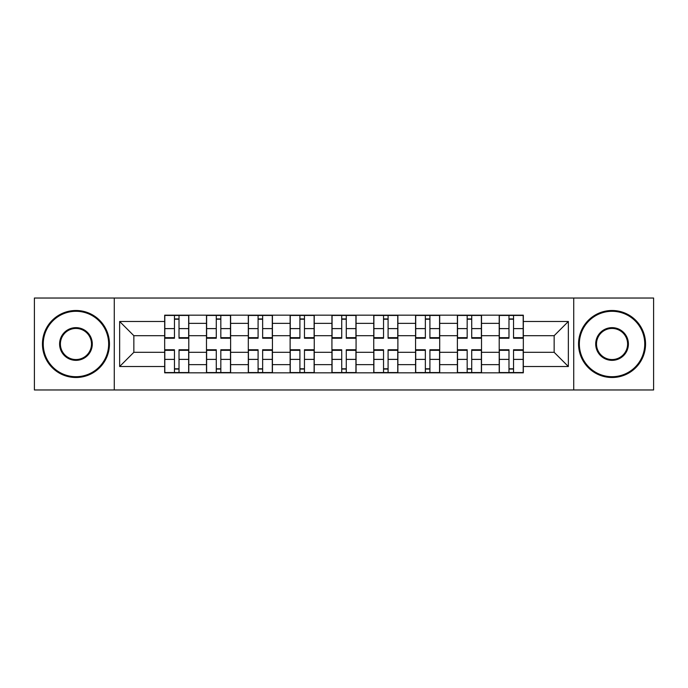 <?xml version="1.0" encoding="UTF-8"?>
<svg xmlns="http://www.w3.org/2000/svg" width="688" height="688" viewBox="0 0 688 688"><rect width="100%" height="100%" fill="white"/><g stroke="black" fill="none" stroke-linecap="round" stroke-linejoin="round"><path stroke-width="1.03" d="M573.723 389.967L653.6 389.967L653.6 298.033L34.4 298.033L34.4 389.967L573.723 389.967L573.723 298.033M206.486 372.819L206.486 323.36L188.796 323.36L188.796 372.819M188.796 323.36L188.796 315.181M206.486 323.36L206.486 315.181M230.618 315.181L230.618 372.819M248.308 372.819L248.308 315.181M272.431 315.181L272.431 372.819M290.121 372.819L290.121 315.181M314.244 315.181L314.244 372.819M331.934 372.819L331.934 315.181M356.066 315.181L356.066 372.819M373.756 372.819L373.756 315.181M397.879 315.181L397.879 372.819M415.569 372.819L415.569 315.181M439.692 315.181L439.692 372.819M457.382 372.819L457.382 315.181M481.514 315.181L481.514 372.819M499.204 372.819L499.204 315.181M499.204 352.308L481.514 352.308M457.382 352.308L439.692 352.308M415.569 352.308L397.879 352.308M373.756 352.308L356.066 352.308M331.934 352.308L314.244 352.308M290.121 352.308L272.431 352.308M248.308 352.308L230.618 352.308M206.486 352.308L188.796 352.308M499.204 335.692L481.514 335.692M457.382 335.692L439.692 335.692M415.569 335.692L397.879 335.692M373.756 335.692L356.066 335.692M331.934 335.692L314.244 335.692M290.121 335.692L272.431 335.692M248.308 335.692L230.618 335.692M206.486 335.692L188.796 335.692M133.85 352.308L164.673 352.308L164.673 335.692L133.85 335.692L133.85 352.308L119.643 366.515L119.643 321.485L164.673 321.485L164.673 335.692M523.327 335.692L523.327 352.308L554.15 352.308L554.15 335.692L523.327 335.692L523.327 315.181L164.673 315.181L164.673 321.485M523.327 321.485L568.357 321.485L568.357 366.515L523.327 366.515L523.327 352.308M164.673 352.308L164.673 372.819L523.327 372.819L523.327 366.515M164.673 366.515L119.643 366.515M114.277 389.967L114.277 298.033M179.018 368.794L174.46 368.794M174.46 319.206L179.018 319.206M220.831 368.794L216.273 368.794M216.273 319.206L220.831 319.206M262.644 368.794L258.086 368.794M258.086 319.206L262.644 319.206M304.466 368.794L299.908 368.794M299.908 319.206L304.466 319.206M346.279 368.794L341.721 368.794M341.721 319.206L346.279 319.206M388.092 368.794L383.534 368.794M383.534 319.206L388.092 319.206M429.914 368.794L425.356 368.794M425.356 319.206L429.914 319.206M471.727 368.794L467.169 368.794M467.169 319.206L471.727 319.206M513.54 368.794L508.982 368.794M508.982 319.206L513.54 319.206M119.643 321.485L133.85 335.692M554.15 352.308L568.357 366.515M554.15 335.692L568.357 321.485M179.018 338.238L179.018 315.457L188.667 315.457L188.667 338.238L179.018 338.238M174.46 318.94L179.018 318.94M170.168 315.457L164.81 315.457L164.81 338.238L174.46 338.238L174.46 315.457L170.572 315.457M164.81 315.457L179.018 315.457M174.46 349.762L174.46 372.543L164.81 372.543L164.81 349.762L174.46 349.762M179.018 369.06L174.46 369.06M183.3 372.543L188.667 372.543L188.667 349.762L179.018 349.762L179.018 372.543L182.905 372.543M188.667 372.543L174.46 372.543M220.831 338.238L220.831 315.457L230.48 315.457L230.48 338.238L220.831 338.238M216.273 318.94L220.831 318.94M211.981 315.457L206.624 315.457L206.624 338.238L216.273 338.238L216.273 315.457L212.386 315.457M206.624 315.457L220.831 315.457M262.644 338.238L262.644 315.457L272.293 315.457L272.293 338.238L262.644 338.238M258.086 318.94L262.644 318.94M253.803 315.457L248.437 315.457L248.437 338.238L258.086 338.238L258.086 315.457L254.199 315.457M248.437 315.457L262.644 315.457M216.273 349.762L216.273 372.543L206.624 372.543L206.624 349.762L216.273 349.762M220.831 369.06L216.273 369.06M225.122 372.543L230.48 372.543L230.48 349.762L220.831 349.762L220.831 372.543L224.718 372.543M230.48 372.543L216.273 372.543M258.086 349.762L258.086 372.543L248.437 372.543L248.437 349.762L258.086 349.762M262.644 369.06L258.086 369.06M266.935 372.543L272.293 372.543L272.293 349.762L262.644 349.762L262.644 372.543L266.531 372.543M272.293 372.543L258.086 372.543M75.947 376.706A32.706 32.706 0 0 0 108.652 344A32.706 32.706 0 0 0 75.947 311.294A32.706 32.706 0 0 0 43.249 344A32.706 32.706 0 0 0 75.947 376.706M75.947 310.494A33.506 33.506 0 0 1 109.452 344A33.506 33.506 0 0 1 75.947 377.506A33.506 33.506 0 0 1 42.441 344A33.506 33.506 0 0 1 75.947 310.494M75.947 360.349A16.349 16.349 0 0 1 59.598 344A16.349 16.349 0 0 1 75.947 327.651A16.349 16.349 0 0 1 92.295 344A16.349 16.349 0 0 1 75.947 360.349M75.947 328.451A15.549 15.549 0 0 0 60.398 344A15.549 15.549 0 0 0 75.947 359.549A15.549 15.549 0 0 0 91.495 344A15.549 15.549 0 0 0 75.947 328.451M612.053 376.706A32.706 32.706 0 0 0 644.751 344A32.706 32.706 0 0 0 612.053 311.294A32.706 32.706 0 0 0 579.348 344A32.706 32.706 0 0 0 612.053 376.706M612.053 310.494A33.506 33.506 0 0 1 645.559 344A33.506 33.506 0 0 1 612.053 377.506A33.506 33.506 0 0 1 578.548 344A33.506 33.506 0 0 1 612.053 310.494M612.053 360.349A16.349 16.349 0 0 1 595.705 344A16.349 16.349 0 0 1 612.053 327.651A16.349 16.349 0 0 1 628.402 344A16.349 16.349 0 0 1 612.053 360.349M612.053 328.451A15.549 15.549 0 0 0 596.505 344A15.549 15.549 0 0 0 612.053 359.549A15.549 15.549 0 0 0 627.602 344A15.549 15.549 0 0 0 612.053 328.451M304.466 338.238L304.466 315.457L314.115 315.457L314.115 338.238L304.466 338.238M299.908 318.94L304.466 318.94M295.616 315.457L290.259 315.457L290.259 338.238L299.908 338.238L299.908 315.457L296.021 315.457M290.259 315.457L304.466 315.457M346.279 338.238L346.279 315.457L355.928 315.457L355.928 338.238L346.279 338.238M341.721 318.94L346.279 318.94M337.43 315.457L332.072 315.457L332.072 338.238L341.721 338.238L341.721 315.457L337.834 315.457M332.072 315.457L346.279 315.457M388.092 338.238L388.092 315.457L397.741 315.457L397.741 338.238L388.092 338.238M383.534 318.94L388.092 318.94M379.251 315.457L373.885 315.457L373.885 338.238L383.534 338.238L383.534 315.457L379.647 315.457M373.885 315.457L388.092 315.457M299.908 349.762L299.908 372.543L290.259 372.543L290.259 349.762L299.908 349.762M304.466 369.06L299.908 369.06M308.749 372.543L314.115 372.543L314.115 349.762L304.466 349.762L304.466 372.543L308.353 372.543M314.115 372.543L299.908 372.543M341.721 349.762L341.721 372.543L332.072 372.543L332.072 349.762L341.721 349.762M346.279 369.06L341.721 369.06M350.57 372.543L355.928 372.543L355.928 349.762L346.279 349.762L346.279 372.543L350.166 372.543M355.928 372.543L341.721 372.543M383.534 349.762L383.534 372.543L373.885 372.543L373.885 349.762L383.534 349.762M388.092 369.06L383.534 369.06M392.384 372.543L397.741 372.543L397.741 349.762L388.092 349.762L388.092 372.543L391.979 372.543M397.741 372.543L383.534 372.543M429.914 338.238L429.914 315.457L439.563 315.457L439.563 338.238L429.914 338.238M425.356 318.94L429.914 318.94M421.065 315.457L415.707 315.457L415.707 338.238L425.356 338.238L425.356 315.457L421.469 315.457M415.707 315.457L429.914 315.457M425.356 349.762L425.356 372.543L415.707 372.543L415.707 349.762L425.356 349.762M429.914 369.06L425.356 369.06M434.197 372.543L439.563 372.543L439.563 349.762L429.914 349.762L429.914 372.543L433.801 372.543M439.563 372.543L425.356 372.543M471.727 338.238L471.727 315.457L481.376 315.457L481.376 338.238L471.727 338.238M467.169 318.94L471.727 318.94M462.878 315.457L457.52 315.457L457.52 338.238L467.169 338.238L467.169 315.457L463.282 315.457M457.52 315.457L471.727 315.457M467.169 349.762L467.169 372.543L457.52 372.543L457.52 349.762L467.169 349.762M471.727 369.06L467.169 369.06M476.019 372.543L481.376 372.543L481.376 349.762L471.727 349.762L471.727 372.543L475.614 372.543M481.376 372.543L467.169 372.543M513.54 338.238L513.54 315.457L523.19 315.457L523.19 338.238L513.54 338.238M508.982 318.94L513.54 318.94M504.7 315.457L499.333 315.457L499.333 338.238L508.982 338.238L508.982 315.457L505.095 315.457M499.333 315.457L513.54 315.457M508.982 349.762L508.982 372.543L499.333 372.543L499.333 349.762L508.982 349.762M513.54 369.06L508.982 369.06M517.832 372.543L523.19 372.543L523.19 349.762L513.54 349.762L513.54 372.543L517.428 372.543M523.19 372.543L508.982 372.543M457.382 323.36L439.692 323.36M415.569 323.36L397.879 323.36M373.756 323.36L356.066 323.36M331.934 323.36L314.244 323.36M290.121 323.36L272.431 323.36M248.308 323.36L230.618 323.36M499.204 323.36L481.514 323.36M457.382 364.64L439.692 364.64M415.569 364.64L397.879 364.64M373.756 364.64L356.066 364.64M331.934 364.64L314.244 364.64M290.121 364.64L272.431 364.64M248.308 364.64L230.618 364.64M206.486 364.64L188.796 364.64M499.204 364.64L481.514 364.64M179.018 337.67L188.667 337.67M179.018 328.615L188.667 328.615M164.81 337.67L174.46 337.67M164.81 328.615L174.46 328.615M174.46 350.33L164.81 350.33M174.46 359.385L164.81 359.385M188.667 350.33L179.018 350.33M188.667 359.385L179.018 359.385M220.831 337.67L230.48 337.67M220.831 328.615L230.48 328.615M206.624 337.67L216.273 337.67M206.624 328.615L216.273 328.615M262.644 337.67L272.293 337.67M262.644 328.615L272.293 328.615M248.437 337.67L258.086 337.67M248.437 328.615L258.086 328.615M216.273 350.33L206.624 350.33M216.273 359.385L206.624 359.385M230.48 350.33L220.831 350.33M230.48 359.385L220.831 359.385M258.086 350.33L248.437 350.33M258.086 359.385L248.437 359.385M272.293 350.33L262.644 350.33M272.293 359.385L262.644 359.385M304.466 337.67L314.115 337.67M304.466 328.615L314.115 328.615M290.259 337.67L299.908 337.67M290.259 328.615L299.908 328.615M346.279 337.67L355.928 337.67M346.279 328.615L355.928 328.615M332.072 337.67L341.721 337.67M332.072 328.615L341.721 328.615M388.092 337.67L397.741 337.67M388.092 328.615L397.741 328.615M373.885 337.67L383.534 337.67M373.885 328.615L383.534 328.615M299.908 350.33L290.259 350.33M299.908 359.385L290.259 359.385M314.115 350.33L304.466 350.33M314.115 359.385L304.466 359.385M341.721 350.33L332.072 350.33M341.721 359.385L332.072 359.385M355.928 350.33L346.279 350.33M355.928 359.385L346.279 359.385M383.534 350.33L373.885 350.33M383.534 359.385L373.885 359.385M397.741 350.33L388.092 350.33M397.741 359.385L388.092 359.385M429.914 337.67L439.563 337.67M429.914 328.615L439.563 328.615M415.707 337.67L425.356 337.67M415.707 328.615L425.356 328.615M425.356 350.33L415.707 350.33M425.356 359.385L415.707 359.385M439.563 350.33L429.914 350.33M439.563 359.385L429.914 359.385M471.727 337.67L481.376 337.67M471.727 328.615L481.376 328.615M457.52 337.67L467.169 337.67M457.52 328.615L467.169 328.615M467.169 350.33L457.52 350.33M467.169 359.385L457.52 359.385M481.376 350.33L471.727 350.33M481.376 359.385L471.727 359.385M513.54 337.67L523.19 337.67M513.54 328.615L523.19 328.615M499.333 337.67L508.982 337.67M499.333 328.615L508.982 328.615M508.982 350.33L499.333 350.33M508.982 359.385L499.333 359.385M523.19 350.33L513.54 350.33M523.19 359.385L513.54 359.385"/></g></svg>
